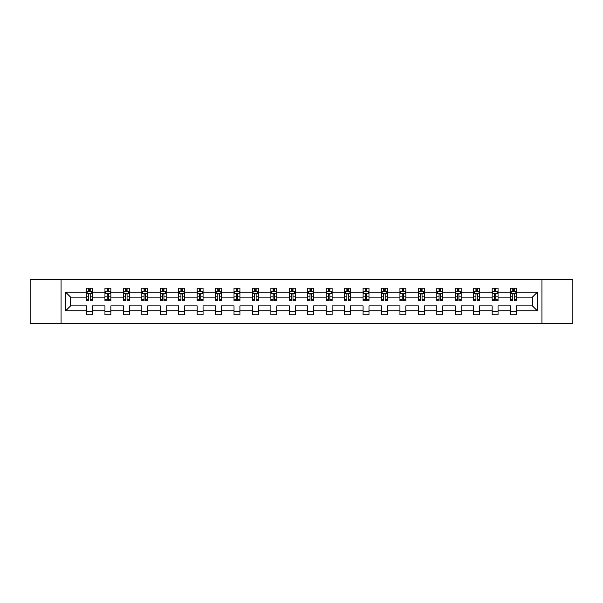 <?xml version="1.0" encoding="UTF-8"?>
<svg xmlns="http://www.w3.org/2000/svg" width="603" height="603" viewBox="0 0 603 603"><rect width="100%" height="100%" fill="white"/><g stroke="black" fill="none" stroke-linecap="round" stroke-linejoin="round"><path stroke-width="0.9" d="M541.946 323.366L572.85 323.366L572.85 279.634L541.946 279.634L541.946 323.366L61.054 323.366L61.054 279.634L30.15 279.634L30.15 323.366L61.054 323.366M516.477 310.839L516.477 305.872L532.434 305.872L537.394 310.839L516.477 310.839L516.477 314.796L510.568 314.796L510.568 310.839L498.04 310.839L498.04 314.796L492.131 314.796L492.131 310.839L479.604 310.839L479.604 314.796L473.694 314.796L473.694 310.839L461.167 310.839L461.167 314.796L455.257 314.796L455.257 310.839L442.73 310.839L442.73 314.796L436.821 314.796L436.821 310.839L424.293 310.839L424.293 314.796L418.384 314.796L418.384 310.839L405.857 310.839L405.857 314.796L399.947 314.796L399.947 310.839L387.42 310.839L387.42 314.796L381.511 314.796L381.511 310.839L368.983 310.839L368.983 314.796L363.074 314.796L363.074 310.839L350.547 310.839L350.547 314.796L344.637 314.796L344.637 310.839L332.11 310.839L332.11 314.796L326.2 314.796L326.2 310.839L313.673 310.839L313.673 314.796L307.764 314.796L307.764 310.839L295.236 310.839L295.236 314.796L289.327 314.796L289.327 310.839L276.8 310.839L276.8 314.796L270.89 314.796L270.89 310.839L258.363 310.839L258.363 314.796L252.453 314.796L252.453 310.839L239.926 310.839L239.926 314.796L234.017 314.796L234.017 310.839L221.489 310.839L221.489 314.796L215.58 314.796L215.58 310.839L203.053 310.839L203.053 314.796L197.143 314.796L197.143 310.839L184.616 310.839L184.616 314.796L178.707 314.796L178.707 310.839L166.179 310.839L166.179 314.796L160.27 314.796L160.27 310.839L147.743 310.839L147.743 314.796L141.833 314.796L141.833 310.839L129.306 310.839L129.306 314.796L123.396 314.796L123.396 310.839L110.869 310.839L110.869 314.796L104.96 314.796L104.96 310.839L92.432 310.839L92.432 314.796L86.523 314.796L86.523 310.839L65.606 310.839L65.606 292.161L86.523 292.161L86.523 288.204L92.432 288.204L92.432 292.161L104.96 292.161L104.96 288.204L110.869 288.204L110.869 292.161L123.396 292.161L123.396 288.204L129.306 288.204L129.306 292.161L141.833 292.161L141.833 288.204L147.743 288.204L147.743 292.161L160.27 292.161L160.27 288.204L166.179 288.204L166.179 292.161L178.707 292.161L178.707 288.204L184.616 288.204L184.616 292.161L197.143 292.161L197.143 288.204L203.053 288.204L203.053 292.161L215.58 292.161L215.58 288.204L221.489 288.204L221.489 292.161L234.017 292.161L234.017 288.204L239.926 288.204L239.926 292.161L252.453 292.161L252.453 288.204L258.363 288.204L258.363 292.161L270.89 292.161L270.89 288.204L276.8 288.204L276.8 292.161L289.327 292.161L289.327 288.204L295.236 288.204L295.236 292.161L307.764 292.161L307.764 288.204L313.673 288.204L313.673 292.161L326.2 292.161L326.2 288.204L332.11 288.204L332.11 292.161L344.637 292.161L344.637 288.204L350.547 288.204L350.547 292.161L363.074 292.161L363.074 288.204L368.983 288.204L368.983 292.161L381.511 292.161L381.511 288.204L387.42 288.204L387.42 292.161L399.947 292.161L399.947 288.204L405.857 288.204L405.857 292.161L418.384 292.161L418.384 288.204L424.293 288.204L424.293 292.161L436.821 292.161L436.821 288.204L442.73 288.204L442.73 292.161L455.257 292.161L455.257 288.204L461.167 288.204L461.167 292.161L473.694 292.161L473.694 288.204L479.604 288.204L479.604 292.161L492.131 292.161L492.131 288.204L498.04 288.204L498.04 292.161L510.568 292.161L510.568 288.204L516.477 288.204L516.477 292.161L537.394 292.161L537.394 310.839M541.946 279.634L61.054 279.634M510.568 292.161L510.568 297.128L498.04 297.128L498.04 292.161M498.04 310.839L498.04 305.872L510.568 305.872L510.568 310.839M492.131 292.161L492.131 297.128L479.604 297.128L479.604 292.161M479.604 310.839L479.604 305.872L492.131 305.872L492.131 310.839M473.694 292.161L473.694 297.128L461.167 297.128L461.167 292.161M461.167 310.839L461.167 305.872L473.694 305.872L473.694 310.839M455.257 292.161L455.257 297.128L442.73 297.128L442.73 292.161M442.73 310.839L442.73 305.872L455.257 305.872L455.257 310.839M436.821 292.161L436.821 297.128L424.293 297.128L424.293 292.161M424.293 310.839L424.293 305.872L436.821 305.872L436.821 310.839M418.384 292.161L418.384 297.128L405.857 297.128L405.857 292.161M405.857 310.839L405.857 305.872L418.384 305.872L418.384 310.839M399.947 292.161L399.947 297.128L387.42 297.128L387.42 292.161M387.42 310.839L387.42 305.872L399.947 305.872L399.947 310.839M381.511 292.161L381.511 297.128L368.983 297.128L368.983 292.161M368.983 310.839L368.983 305.872L381.511 305.872L381.511 310.839M363.074 292.161L363.074 297.128L350.547 297.128L350.547 292.161M350.547 310.839L350.547 305.872L363.074 305.872L363.074 310.839M344.637 292.161L344.637 297.128L332.11 297.128L332.11 292.161M332.11 310.839L332.11 305.872L344.637 305.872L344.637 310.839M326.2 292.161L326.2 297.128L313.673 297.128L313.673 292.161M313.673 310.839L313.673 305.872L326.2 305.872L326.2 310.839M307.764 292.161L307.764 297.128L295.236 297.128L295.236 292.161M295.236 310.839L295.236 305.872L307.764 305.872L307.764 310.839M289.327 292.161L289.327 297.128L276.8 297.128L276.8 292.161M276.8 310.839L276.8 305.872L289.327 305.872L289.327 310.839M270.89 292.161L270.89 297.128L258.363 297.128L258.363 292.161M258.363 310.839L258.363 305.872L270.89 305.872L270.89 310.839M252.453 292.161L252.453 297.128L239.926 297.128L239.926 292.161M239.926 310.839L239.926 305.872L252.453 305.872L252.453 310.839M234.017 292.161L234.017 297.128L221.489 297.128L221.489 292.161M221.489 310.839L221.489 305.872L234.017 305.872L234.017 310.839M215.58 292.161L215.58 297.128L203.053 297.128L203.053 292.161M203.053 310.839L203.053 305.872L215.58 305.872L215.58 310.839M197.143 292.161L197.143 297.128L184.616 297.128L184.616 292.161M184.616 310.839L184.616 305.872L197.143 305.872L197.143 310.839M178.707 292.161L178.707 297.128L166.179 297.128L166.179 292.161M166.179 310.839L166.179 305.872L178.707 305.872L178.707 310.839M160.27 292.161L160.27 297.128L147.743 297.128L147.743 292.161M147.743 310.839L147.743 305.872L160.27 305.872L160.27 310.839M141.833 292.161L141.833 297.128L129.306 297.128L129.306 292.161M129.306 310.839L129.306 305.872L141.833 305.872L141.833 310.839M123.396 292.161L123.396 297.128L110.869 297.128L110.869 292.161M110.869 310.839L110.869 305.872L123.396 305.872L123.396 310.839M104.96 292.161L104.96 297.128L92.432 297.128L92.432 292.161M92.432 310.839L92.432 305.872L104.96 305.872L104.96 310.839M86.523 292.161L86.523 297.128L70.566 297.128L70.566 305.872L86.523 305.872L86.523 310.839M65.606 292.161L70.566 297.128M532.434 305.872L532.434 297.128L516.477 297.128L516.477 292.161M512.814 291.159L514.231 291.159M494.377 291.159L495.794 291.159M475.94 291.159L477.357 291.159M457.504 291.159L458.921 291.159M439.067 291.159L440.484 291.159M420.63 291.159L422.047 291.159M402.193 291.159L403.611 291.159M383.757 291.159L385.174 291.159M365.32 291.159L366.737 291.159M346.883 291.159L348.3 291.159M328.447 291.159L329.864 291.159M310.01 291.159L311.427 291.159M291.573 291.159L292.99 291.159M273.136 291.159L274.553 291.159M254.7 291.159L256.117 291.159M236.263 291.159L237.68 291.159M217.826 291.159L219.243 291.159M199.389 291.159L200.807 291.159M180.953 291.159L182.37 291.159M162.516 291.159L163.933 291.159M144.079 291.159L145.496 291.159M125.643 291.159L127.06 291.159M107.206 291.159L108.623 291.159M88.769 291.159L90.186 291.159M86.523 311.841L92.432 311.841M104.96 311.841L110.869 311.841M123.396 311.841L129.306 311.841M141.833 311.841L147.743 311.841M160.27 311.841L166.179 311.841M178.707 311.841L184.616 311.841M197.143 311.841L203.053 311.841M215.58 311.841L221.489 311.841M234.017 311.841L239.926 311.841M252.453 311.841L258.363 311.841M270.89 311.841L276.8 311.841M289.327 311.841L295.236 311.841M307.764 311.841L313.673 311.841M326.2 311.841L332.11 311.841M344.637 311.841L350.547 311.841M363.074 311.841L368.983 311.841M381.511 311.841L387.42 311.841M399.947 311.841L405.857 311.841M418.384 311.841L424.293 311.841M436.821 311.841L442.73 311.841M455.257 311.841L461.167 311.841M473.694 311.841L479.604 311.841M492.131 311.841L498.04 311.841M510.568 311.841L516.477 311.841M70.566 305.872L65.606 310.839M537.394 292.161L532.434 297.128M90.186 289.741L88.769 289.741M87.631 291.362L86.523 291.362L86.523 288.204L88.769 288.204L88.769 291.219M86.523 299.307L86.523 300.791L88.769 300.791L88.769 299.307L86.523 299.307L86.523 297.128M92.432 297.128L92.432 300.791L90.186 300.791L90.186 294.468C89.719 293.555 89.244 293.555 88.769 294.468L88.769 299.307M91.324 291.362L92.432 291.362L92.432 288.204L90.186 288.204L90.186 291.219M92.432 293.578L91.249 291.219L87.706 291.219L86.523 293.578M108.623 289.741L107.206 289.741M106.068 291.362L104.96 291.362L104.96 288.204L107.206 288.204L107.206 291.219M104.96 299.307L104.96 300.791L107.206 300.791L107.206 299.307L104.96 299.307L104.96 297.128M110.869 297.128L110.869 300.791L108.623 300.791L108.623 294.468C108.156 293.555 107.681 293.555 107.206 294.468L107.206 299.307M109.761 291.362L110.869 291.362L110.869 288.204L108.623 288.204L108.623 291.219M110.869 293.578L109.686 291.219L106.143 291.219L104.96 293.578M127.06 289.741L125.643 289.741M124.504 291.362L123.396 291.362L123.396 288.204L125.643 288.204L125.643 291.219M123.396 299.307L123.396 300.791L125.643 300.791L125.643 299.307L123.396 299.307L123.396 297.128M129.306 297.128L129.306 300.791L127.06 300.791L127.06 294.468C126.592 293.555 126.117 293.555 125.643 294.468L125.643 299.307M128.198 291.362L129.306 291.362L129.306 288.204L127.06 288.204L127.06 291.219M129.306 293.578L128.122 291.219L124.58 291.219L123.396 293.578M145.496 289.741L144.079 289.741M142.941 291.362L141.833 291.362L141.833 288.204L144.079 288.204L144.079 291.219M141.833 299.307L141.833 300.791L144.079 300.791L144.079 299.307L141.833 299.307L141.833 297.128M147.743 297.128L147.743 300.791L145.496 300.791L145.496 294.468C145.029 293.555 144.554 293.555 144.079 294.468L144.079 299.307M146.635 291.362L147.743 291.362L147.743 288.204L145.496 288.204L145.496 291.219M147.743 293.578L146.559 291.219L143.017 291.219L141.833 293.578M163.933 289.741L162.516 289.741M161.378 291.362L160.27 291.362L160.27 288.204L162.516 288.204L162.516 291.219M160.27 299.307L160.27 300.791L162.516 300.791L162.516 299.307L160.27 299.307L160.27 297.128M166.179 297.128L166.179 300.791L163.933 300.791L163.933 294.468C163.458 293.555 162.991 293.555 162.516 294.468L162.516 299.307M165.071 291.362L166.179 291.362L166.179 288.204L163.933 288.204L163.933 291.219M166.179 293.578L164.996 291.219L161.453 291.219L160.27 293.578M182.37 289.741L180.953 289.741M179.815 291.362L178.707 291.362L178.707 288.204L180.953 288.204L180.953 291.219M178.707 299.307L178.707 300.791L180.953 300.791L180.953 299.307L178.707 299.307L178.707 297.128M184.616 297.128L184.616 300.791L182.37 300.791L182.37 294.468C181.895 293.555 181.428 293.555 180.953 294.468L180.953 299.307M183.508 291.362L184.616 291.362L184.616 288.204L182.37 288.204L182.37 291.219M184.616 293.578L183.433 291.219L179.89 291.219L178.707 293.578M200.807 289.741L199.389 289.741M198.251 291.362L197.143 291.362L197.143 288.204L199.389 288.204L199.389 291.219M197.143 299.307L197.143 300.791L199.389 300.791L199.389 299.307L197.143 299.307L197.143 297.128M203.053 297.128L203.053 300.791L200.807 300.791L200.807 294.468C200.332 293.555 199.864 293.555 199.389 294.468L199.389 299.307M201.945 291.362L203.053 291.362L203.053 288.204L200.807 288.204L200.807 291.219M203.053 293.578L201.869 291.219L198.327 291.219L197.143 293.578M219.243 289.741L217.826 289.741M216.688 291.362L215.58 291.362L215.58 288.204L217.826 288.204L217.826 291.219M215.58 299.307L215.58 300.791L217.826 300.791L217.826 299.307L215.58 299.307L215.58 297.128M221.489 297.128L221.489 300.791L219.243 300.791L219.243 294.468C218.768 293.555 218.301 293.555 217.826 294.468L217.826 299.307M220.381 291.362L221.489 291.362L221.489 288.204L219.243 288.204L219.243 291.219M221.489 293.578L220.306 291.219L216.763 291.219L215.58 293.578M237.68 289.741L236.263 289.741M235.125 291.362L234.017 291.362L234.017 288.204L236.263 288.204L236.263 291.219M234.017 299.307L234.017 300.791L236.263 300.791L236.263 299.307L234.017 299.307L234.017 297.128M239.926 297.128L239.926 300.791L237.68 300.791L237.68 294.468C237.205 293.555 236.738 293.555 236.263 294.468L236.263 299.307M238.818 291.362L239.926 291.362L239.926 288.204L237.68 288.204L237.68 291.219M239.926 293.578L238.743 291.219L235.2 291.219L234.017 293.578M256.117 289.741L254.7 289.741M253.561 291.362L252.453 291.362L252.453 288.204L254.7 288.204L254.7 291.219M252.453 299.307L252.453 300.791L254.7 300.791L254.7 299.307L252.453 299.307L252.453 297.128M258.363 297.128L258.363 300.791L256.117 300.791L256.117 294.468C255.642 293.555 255.175 293.555 254.7 294.468L254.7 299.307M257.255 291.362L258.363 291.362L258.363 288.204L256.117 288.204L256.117 291.219M258.363 293.578L257.18 291.219L253.637 291.219L252.453 293.578M274.553 289.741L273.136 289.741M271.998 291.362L270.89 291.362L270.89 288.204L273.136 288.204L273.136 291.219M270.89 299.307L270.89 300.791L273.136 300.791L273.136 299.307L270.89 299.307L270.89 297.128M276.8 297.128L276.8 300.791L274.553 300.791L274.553 294.468C274.079 293.555 273.611 293.555 273.136 294.468L273.136 299.307M275.692 291.362L276.8 291.362L276.8 288.204L274.553 288.204L274.553 291.219M276.8 293.578L275.616 291.219L272.074 291.219L270.89 293.578M292.99 289.741L291.573 289.741M290.435 291.362L289.327 291.362L289.327 288.204L291.573 288.204L291.573 291.219M289.327 299.307L289.327 300.791L291.573 300.791L291.573 299.307L289.327 299.307L289.327 297.128M295.236 297.128L295.236 300.791L292.99 300.791L292.99 294.468C292.515 293.555 292.048 293.555 291.573 294.468L291.573 299.307M294.128 291.362L295.236 291.362L295.236 288.204L292.99 288.204L292.99 291.219M295.236 293.578L294.053 291.219L290.51 291.219L289.327 293.578M311.427 289.741L310.01 289.741M308.872 291.362L307.764 291.362L307.764 288.204L310.01 288.204L310.01 291.219M307.764 299.307L307.764 300.791L310.01 300.791L310.01 299.307L307.764 299.307L307.764 297.128M313.673 297.128L313.673 300.791L311.427 300.791L311.427 294.468C310.952 293.555 310.485 293.555 310.01 294.468L310.01 299.307M312.565 291.362L313.673 291.362L313.673 288.204L311.427 288.204L311.427 291.219M313.673 293.578L312.49 291.219L308.947 291.219L307.764 293.578M329.864 289.741L328.447 289.741M327.308 291.362L326.2 291.362L326.2 288.204L328.447 288.204L328.447 291.219M326.2 299.307L326.2 300.791L328.447 300.791L328.447 299.307L326.2 299.307L326.2 297.128M332.11 297.128L332.11 300.791L329.864 300.791L329.864 294.468C329.389 293.555 328.921 293.555 328.447 294.468L328.447 299.307M331.002 291.362L332.11 291.362L332.11 288.204L329.864 288.204L329.864 291.219M332.11 293.578L330.926 291.219L327.384 291.219L326.2 293.578M348.3 289.741L346.883 289.741M345.745 291.362L344.637 291.362L344.637 288.204L346.883 288.204L346.883 291.219M344.637 299.307L344.637 300.791L346.883 300.791L346.883 299.307L344.637 299.307L344.637 297.128M350.547 297.128L350.547 300.791L348.3 300.791L348.3 294.468C347.825 293.555 347.358 293.555 346.883 294.468L346.883 299.307M349.439 291.362L350.547 291.362L350.547 288.204L348.3 288.204L348.3 291.219M350.547 293.578L349.363 291.219L345.821 291.219L344.637 293.578M366.737 289.741L365.32 289.741M364.182 291.362L363.074 291.362L363.074 288.204L365.32 288.204L365.32 291.219M363.074 299.307L363.074 300.791L365.32 300.791L365.32 299.307L363.074 299.307L363.074 297.128M368.983 297.128L368.983 300.791L366.737 300.791L366.737 294.468C366.262 293.555 365.795 293.555 365.32 294.468L365.32 299.307M367.875 291.362L368.983 291.362L368.983 288.204L366.737 288.204L366.737 291.219M368.983 293.578L367.8 291.219L364.257 291.219L363.074 293.578M385.174 289.741L383.757 289.741M382.619 291.362L381.511 291.362L381.511 288.204L383.757 288.204L383.757 291.219M381.511 299.307L381.511 300.791L383.757 300.791L383.757 299.307L381.511 299.307L381.511 297.128M387.42 297.128L387.42 300.791L385.174 300.791L385.174 294.468C384.699 293.555 384.232 293.555 383.757 294.468L383.757 299.307M386.312 291.362L387.42 291.362L387.42 288.204L385.174 288.204L385.174 291.219M387.42 293.578L386.237 291.219L382.694 291.219L381.511 293.578M403.611 289.741L402.193 289.741M401.055 291.362L399.947 291.362L399.947 288.204L402.193 288.204L402.193 291.219M399.947 299.307L399.947 300.791L402.193 300.791L402.193 299.307L399.947 299.307L399.947 297.128M405.857 297.128L405.857 300.791L403.611 300.791L403.611 294.468C403.136 293.555 402.668 293.555 402.193 294.468L402.193 299.307M404.749 291.362L405.857 291.362L405.857 288.204L403.611 288.204L403.611 291.219M405.857 293.578L404.673 291.219L401.131 291.219L399.947 293.578M422.047 289.741L420.63 289.741M419.492 291.362L418.384 291.362L418.384 288.204L420.63 288.204L420.63 291.219M418.384 299.307L418.384 300.791L420.63 300.791L420.63 299.307L418.384 299.307L418.384 297.128M424.293 297.128L424.293 300.791L422.047 300.791L422.047 294.468C421.572 293.555 421.105 293.555 420.63 294.468L420.63 299.307M423.185 291.362L424.293 291.362L424.293 288.204L422.047 288.204L422.047 291.219M424.293 293.578L423.11 291.219L419.567 291.219L418.384 293.578M440.484 289.741L439.067 289.741M437.929 291.362L436.821 291.362L436.821 288.204L439.067 288.204L439.067 291.219M436.821 299.307L436.821 300.791L439.067 300.791L439.067 299.307L436.821 299.307L436.821 297.128M442.73 297.128L442.73 300.791L440.484 300.791L440.484 294.468C440.009 293.555 439.542 293.555 439.067 294.468L439.067 299.307M441.622 291.362L442.73 291.362L442.73 288.204L440.484 288.204L440.484 291.219M442.73 293.578L441.547 291.219L438.004 291.219L436.821 293.578M458.921 289.741L457.504 289.741M456.365 291.362L455.257 291.362L455.257 288.204L457.504 288.204L457.504 291.219M455.257 299.307L455.257 300.791L457.504 300.791L457.504 299.307L455.257 299.307L455.257 297.128M461.167 297.128L461.167 300.791L458.921 300.791L458.921 294.468C458.446 293.555 457.979 293.555 457.504 294.468L457.504 299.307M460.059 291.362L461.167 291.362L461.167 288.204L458.921 288.204L458.921 291.219M461.167 293.578L459.983 291.219L456.441 291.219L455.257 293.578M477.357 289.741L475.94 289.741M474.802 291.362L473.694 291.362L473.694 288.204L475.94 288.204L475.94 291.219M473.694 299.307L473.694 300.791L475.94 300.791L475.94 299.307L473.694 299.307L473.694 297.128M479.604 297.128L479.604 300.791L477.357 300.791L477.357 294.468C476.883 293.555 476.415 293.555 475.94 294.468L475.94 299.307M478.496 291.362L479.604 291.362L479.604 288.204L477.357 288.204L477.357 291.219M479.604 293.578L478.42 291.219L474.878 291.219L473.694 293.578M495.794 289.741L494.377 289.741M493.239 291.362L492.131 291.362L492.131 288.204L494.377 288.204L494.377 291.219M492.131 299.307L492.131 300.791L494.377 300.791L494.377 299.307L492.131 299.307L492.131 297.128M498.04 297.128L498.04 300.791L495.794 300.791L495.794 294.468C495.319 293.555 494.852 293.555 494.377 294.468L494.377 299.307M496.932 291.362L498.04 291.362L498.04 288.204L495.794 288.204L495.794 291.219M498.04 293.578L496.857 291.219L493.314 291.219L492.131 293.578M514.231 289.741L512.814 289.741M511.676 291.362L510.568 291.362L510.568 288.204L512.814 288.204L512.814 291.219M510.568 299.307L510.568 300.791L512.814 300.791L512.814 299.307L510.568 299.307L510.568 297.128M516.477 297.128L516.477 300.791L514.231 300.791L514.231 294.468C513.756 293.555 513.289 293.555 512.814 294.468L512.814 299.307M515.369 291.362L516.477 291.362L516.477 288.204L514.231 288.204L514.231 291.219M516.477 293.578L515.294 291.219L511.751 291.219L510.568 293.578M92.402 293.525L86.553 293.525M92.432 299.307L90.186 299.307M88.769 296.141L86.523 296.141M92.432 296.141L90.186 296.141M90.186 290.495L88.769 290.495M110.839 293.525L104.99 293.525M110.869 299.307L108.623 299.307M107.206 296.141L104.96 296.141M110.869 296.141L108.623 296.141M108.623 290.495L107.206 290.495M129.276 293.525L123.427 293.525M129.306 299.307L127.06 299.307M125.643 296.141L123.396 296.141M129.306 296.141L127.06 296.141M127.06 290.495L125.643 290.495M147.712 293.525L141.863 293.525M147.743 299.307L145.496 299.307M144.079 296.141L141.833 296.141M147.743 296.141L145.496 296.141M145.496 290.495L144.079 290.495M166.149 293.525L160.3 293.525M166.179 299.307L163.933 299.307M162.516 296.141L160.27 296.141M166.179 296.141L163.933 296.141M163.933 290.495L162.516 290.495M184.586 293.525L178.737 293.525M184.616 299.307L182.37 299.307M180.953 296.141L178.707 296.141M184.616 296.141L182.37 296.141M182.37 290.495L180.953 290.495M203.023 293.525L197.173 293.525M203.053 299.307L200.807 299.307M199.389 296.141L197.143 296.141M203.053 296.141L200.807 296.141M200.807 290.495L199.389 290.495M221.459 293.525L215.61 293.525M221.489 299.307L219.243 299.307M217.826 296.141L215.58 296.141M221.489 296.141L219.243 296.141M219.243 290.495L217.826 290.495M239.896 293.525L234.047 293.525M239.926 299.307L237.68 299.307M236.263 296.141L234.017 296.141M239.926 296.141L237.68 296.141M237.68 290.495L236.263 290.495M258.333 293.525L252.484 293.525M258.363 299.307L256.117 299.307M254.7 296.141L252.453 296.141M258.363 296.141L256.117 296.141M256.117 290.495L254.7 290.495M276.769 293.525L270.92 293.525M276.8 299.307L274.553 299.307M273.136 296.141L270.89 296.141M276.8 296.141L274.553 296.141M274.553 290.495L273.136 290.495M295.206 293.525L289.357 293.525M295.236 299.307L292.99 299.307M291.573 296.141L289.327 296.141M295.236 296.141L292.99 296.141M292.99 290.495L291.573 290.495M313.643 293.525L307.794 293.525M313.673 299.307L311.427 299.307M310.01 296.141L307.764 296.141M313.673 296.141L311.427 296.141M311.427 290.495L310.01 290.495M332.08 293.525L326.231 293.525M332.11 299.307L329.864 299.307M328.447 296.141L326.2 296.141M332.11 296.141L329.864 296.141M329.864 290.495L328.447 290.495M350.516 293.525L344.667 293.525M350.547 299.307L348.3 299.307M346.883 296.141L344.637 296.141M350.547 296.141L348.3 296.141M348.3 290.495L346.883 290.495M368.953 293.525L363.104 293.525M368.983 299.307L366.737 299.307M365.32 296.141L363.074 296.141M368.983 296.141L366.737 296.141M366.737 290.495L365.32 290.495M387.39 293.525L381.541 293.525M387.42 299.307L385.174 299.307M383.757 296.141L381.511 296.141M387.42 296.141L385.174 296.141M385.174 290.495L383.757 290.495M405.827 293.525L399.977 293.525M405.857 299.307L403.611 299.307M402.193 296.141L399.947 296.141M405.857 296.141L403.611 296.141M403.611 290.495L402.193 290.495M424.263 293.525L418.414 293.525M424.293 299.307L422.047 299.307M420.63 296.141L418.384 296.141M424.293 296.141L422.047 296.141M422.047 290.495L420.63 290.495M442.7 293.525L436.851 293.525M442.73 299.307L440.484 299.307M439.067 296.141L436.821 296.141M442.73 296.141L440.484 296.141M440.484 290.495L439.067 290.495M461.137 293.525L455.288 293.525M461.167 299.307L458.921 299.307M457.504 296.141L455.257 296.141M461.167 296.141L458.921 296.141M458.921 290.495L457.504 290.495M479.573 293.525L473.724 293.525M479.604 299.307L477.357 299.307M475.94 296.141L473.694 296.141M479.604 296.141L477.357 296.141M477.357 290.495L475.94 290.495M498.01 293.525L492.161 293.525M498.04 299.307L495.794 299.307M494.377 296.141L492.131 296.141M498.04 296.141L495.794 296.141M495.794 290.495L494.377 290.495M516.447 293.525L510.598 293.525M516.477 299.307L514.231 299.307M512.814 296.141L510.568 296.141M516.477 296.141L514.231 296.141M514.231 290.495L512.814 290.495"/></g></svg>
